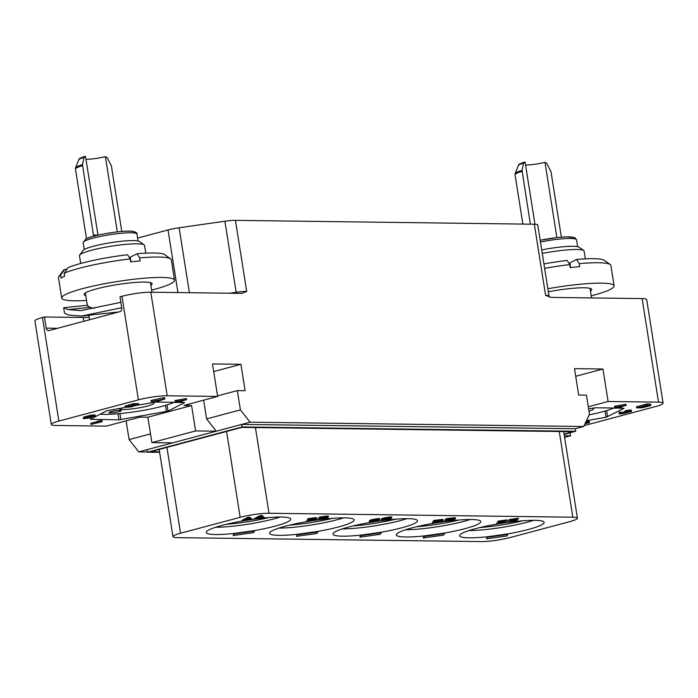 <?xml version="1.0" encoding="UTF-8"?>
<svg xmlns="http://www.w3.org/2000/svg" width="698" height="698" viewBox="0 0 698 698"><rect width="100%" height="100%" fill="white"/><g stroke="black" fill="none" stroke-linecap="round" stroke-linejoin="round"><path stroke-width="1.05" d="M137.593 238.079L168.035 229.956A15.557 2.077 -9 0 1 179.116 227.775L224.896 221.222A15.557 2.077 -9 0 1 235.435 220.359L246.691 291.424L241.84 293.387L150.803 292.209L167.206 395.775L217.628 396.429L212.489 363.937L240.932 364.304L245.111 390.706L237.355 390.601L240.409 409.892L250.093 422.177L147.13 449.652L147.531 452.191L159.615 452.348M235.435 220.359L534.328 224.233A15.557 2.077 -9 0 1 537.765 224.983L549.021 296.057A15.557 2.077 171 0 0 545.583 295.306L551.071 297.4L642.108 298.587A20.748 2.775 -9 0 1 646.697 299.582L663.1 403.147A20.748 2.775 171 0 0 658.511 402.144L608.089 401.49L602.941 369.006L574.498 368.631L578.677 395.033L586.433 395.138L589.496 414.429L583.668 426.504L250.093 422.177M217.628 396.429L183.836 405.442L191.592 405.547L147.863 417.212L140.106 417.116L106.314 426.129L55.892 425.475A20.748 2.775 171 0 1 51.303 424.48L34.9 320.914A20.748 2.775 -9 0 1 42.465 317.503L44.445 316.971L83.237 317.477L83.839 321.281M240.932 364.304L213.693 371.572M237.355 390.601L217.549 395.888M240.409 409.892L206.617 418.913L216.301 431.198L195.614 430.928L151.885 442.602L172.572 442.864M203.642 400.163L206.617 418.913M583.668 426.504L575.318 428.738L241.744 424.41L242.145 426.949L147.531 452.191M575.318 428.738L575.719 431.277L242.145 426.949M564.141 434.365L575.719 431.277M570.083 432.777L570.563 435.796L564.359 435.709M570.563 435.796L564.621 437.376M602.941 369.006L575.71 376.274M608.089 401.49L588.283 406.777M584.095 425.623L655.535 406.559A20.748 2.775 171 0 0 663.1 403.147M586.451 420.737L606.012 417.264L605.035 411.078M616.858 408.06L624.064 408.374L606.012 417.264M614.982 408.033L595.455 407.78L588.615 408.854M626.211 405.564L626.019 404.395L625.181 404.386L614.563 406.28L614.746 407.449L618.105 407.492L615.025 408.313L621.665 407.17L620.269 407.152L625.364 405.555L614.746 407.449M631.524 411.384L631.219 410.084L625.521 410.633L625.705 411.794L627.345 411.637L627.45 412.309L623.113 413.548L620.068 413.26L619.266 413.87L621.508 413.897L631.21 411.619L630.364 411.183L625.705 411.794M625.617 411.244L624.544 411.48L624.727 412.649M624.631 412.038L620.644 412.474L620.845 413.644M620.766 413.268L620.583 412.099L619.885 412.09L618.986 412.448L619.152 413.74M584.976 423.791L589.522 422.63L589.217 421.33L586.137 421.383M650.859 405.276L650.676 404.107L646.828 404.002L636.497 406.76L636.681 407.929L642.177 407.754L650.3 405.704L650.859 405.276L647.02 405.163L636.681 407.929M126.12 420.842L129.095 439.6L138.78 451.885L147.13 449.652M147.496 451.999L138.78 451.885M167.206 395.775A20.748 2.775 171 0 0 138.379 399.849L58.868 421.069A20.748 2.775 171 0 0 51.303 424.48M125.352 407.353L106.794 410.782L90.339 419.245L118.948 419.847L117.988 413.774M177.266 402.353L184.604 402.545L168.017 411.131L118.948 419.847M175.399 402.327L155.863 402.074L133.789 405.852L130.177 405.983L133.693 405.041L138.858 404.805L134.095 404.744L128.38 406.262L132.201 406.07L131.617 406.62L125.335 407.274L131.66 406.803L133.815 406.027L133.65 405.058L133.815 406.027M102.196 421.679L102.013 420.51L98.793 420.903L97.039 421.374L97.223 422.543L99.596 422.142L91.019 424.428L102.196 421.679L97.223 422.543M97.074 421.601L90.836 423.258L91.019 424.428M95.277 416.278L95.05 414.926L90.426 415.293L83.612 417.116L83.376 418.704L90.618 417.753L91.639 417.09L87.817 417.282L90.513 416.645L94.815 416.514L95.233 416.087L94.195 416.017L90.618 416.462L83.332 418.521M128.336 406.027L127.123 406.07M127.237 406.803L127.053 405.634L126.216 405.625L125.151 406.105L125.335 407.274M138.858 404.805L138.675 403.636L133.911 403.575L128.188 405.102L128.38 406.262M186.619 399.858L186.436 398.689L185.589 398.68L174.971 400.573L175.154 401.743L178.522 401.786L175.442 402.606L182.082 401.463L180.677 401.446L185.781 399.849L175.154 401.743M164.894 398.907L164.702 397.747L163.585 397.729L151.004 400.46L151.196 401.629L155.235 400.94L158.036 400.975L156.797 401.699L164.894 398.907L151.196 401.629M151.885 442.602L147.863 417.212M195.614 430.928L191.592 405.547M129.095 439.6L150.506 433.886M159.545 451.903L150.41 451.789L241.848 427.385L572.831 431.678L564.089 434.016M269 513.257A20.748 2.775 171 0 0 240.164 517.331L180.538 533.246A20.748 2.775 171 0 0 172.973 536.657A20.748 2.775 171 0 0 177.562 537.652L481.393 541.596A20.748 2.775 171 0 0 510.221 537.521L569.856 521.607A20.748 2.775 171 0 0 577.42 518.195A20.748 2.775 171 0 0 572.831 517.201L269 513.257L255.424 427.56M487.579 537.259L487.501 536.753A42.787 5.724 -9 0 1 459.642 535.767A42.787 5.724 -9 0 1 475.233 528.726A42.787 5.724 -9 0 1 519.661 521.057A42.787 5.724 -9 0 1 544.161 522.374A42.787 5.724 -9 0 1 528.569 529.416A42.787 5.724 -9 0 1 507.891 533.874L487.501 536.753L486.532 538.821L506.914 535.942L507.97 534.38L487.579 537.259L486.532 538.821M424.227 536.439L424.148 535.933A42.787 5.724 -9 0 1 396.29 534.947A42.787 5.724 -9 0 1 411.881 527.906A42.787 5.724 -9 0 1 456.309 520.237A42.787 5.724 -9 0 1 480.809 521.554A42.787 5.724 -9 0 1 465.217 528.595A42.787 5.724 -9 0 1 444.539 533.054L424.148 535.933L423.18 538.001L443.562 535.113L444.617 533.56L424.227 536.439L423.18 538.001M360.875 535.619L360.796 535.113A42.787 5.724 -9 0 1 332.937 534.118A42.787 5.724 -9 0 1 348.529 527.077A42.787 5.724 -9 0 1 392.948 519.417A42.787 5.724 -9 0 1 417.456 520.734A42.787 5.724 -9 0 1 401.865 527.775A42.787 5.724 -9 0 1 381.187 532.225L360.796 535.113L359.828 537.181L380.209 534.293L381.265 532.74L360.875 535.619L359.828 537.181M297.523 534.799L297.444 534.284A42.787 5.724 -9 0 1 269.585 533.298A42.787 5.724 -9 0 1 285.177 526.257A42.787 5.724 -9 0 1 329.596 518.588A42.787 5.724 -9 0 1 354.104 519.914A42.787 5.724 -9 0 1 338.513 526.955A42.787 5.724 -9 0 1 317.834 531.405L297.444 534.284L296.476 536.352L316.857 533.473L317.913 531.911L297.523 534.799L296.476 536.352M234.17 533.97L234.092 533.464A42.787 5.724 -9 0 1 206.233 532.478A42.787 5.724 -9 0 1 221.824 525.437A42.787 5.724 -9 0 1 266.243 517.768A42.787 5.724 -9 0 1 290.752 519.094A42.787 5.724 -9 0 1 275.16 526.126A42.787 5.724 -9 0 1 254.482 530.585L234.092 533.464L233.123 535.532L253.505 532.653L254.561 531.091L234.17 533.97L233.123 535.532M498.634 522.915L505.814 521.903L505.893 522.409L498.25 523.491L498.782 522.689L505.614 521.458L505.535 520.952L499.375 521.816M505.614 521.458L498.983 522.392L499.419 521.746L507.071 520.664L507.193 519.862L498.014 521.153L496.522 524.006L505.893 522.409M443.378 520.342L443.213 519.617L441.956 519.434L433.641 520.481L432.149 523.326L440.656 521.982L443.378 520.342L441.084 519.993L433.72 520.987L432.149 523.326M370.935 521.38L373.194 520.08L379.904 519.356L379.738 518.631L376.658 518.754L370.176 520.167L369.251 521.197L369.416 521.921L375.166 521.598L379.136 520.499L379.058 519.993L371.074 521.179M382.914 519.678L385.174 518.387L391.883 517.663L391.718 516.939L388.638 517.061L382.155 518.474L381.23 519.504L381.396 520.228L387.146 519.905L391.116 518.806L391.028 518.3L383.045 519.486M317.101 518.413L316.866 517.794L315.313 517.698L307.958 518.693L306.466 521.537L315.007 520.15L316.43 519.408L315.164 519.225L317.101 518.413L308.036 519.199L306.466 521.537M316.43 519.408L316.334 518.893M252.283 519.417L249.701 517.148L247.659 517.436L242.005 520.35L242.093 520.856L245.042 519.897L252.283 519.417L249.779 517.654L247.746 517.942L242.093 520.856M510.587 520.237L516.747 519.364L516.825 519.87L510.203 520.804L510.639 520.158L518.282 519.076L518.405 518.274L509.226 519.574L507.647 521.912L507.734 522.418L516.904 521.118L517.026 520.315L509.845 521.327M455.611 518.614L455.445 517.89L454.189 517.707L445.874 518.745L444.382 521.598L452.889 520.254L455.611 518.614L453.316 518.265L445.952 519.26L444.382 521.598M328.566 516.79L328.33 516.171L326.786 516.075L319.422 517.07L317.93 519.914L326.472 518.527L327.894 517.785L326.638 517.602L328.566 516.79L319.51 517.576L317.93 519.914M327.816 517.279L327.894 517.785M264.516 517.689L261.933 515.421L259.892 515.709L254.238 518.623L254.325 519.129L257.274 518.169L264.516 517.689L262.012 515.927L259.979 516.215L254.325 519.129M507.891 533.874L507.97 534.38M89.239 317.389A49.27 6.587 -9 0 1 83.237 317.477M44.445 316.971L46.216 328.139A3.115 2.434 90.7 0 0 48.563 330.616A3.115 2.434 90.7 0 0 49.087 330.547L119.855 311.666A3.115 2.434 90.7 0 0 121.757 307.984L119.986 296.816L121.976 296.284A20.748 2.775 -9 0 1 150.803 292.209M87.329 305.296L63.666 307.739L68.195 309.598L81.029 310.593L120.859 302.321M94.274 308.324L90.025 307.347L87.363 305.541M121.714 307.748L81.291 316.089L68.369 314.999L64.53 313.193L63.666 307.739M86.892 315.513L88.943 315.496M81.291 316.089L118.8 311.945M150.847 285.29A34.429 4.598 -9 0 0 151.702 283.17A34.429 4.598 -9 0 0 130.238 282.882A34.429 4.598 171 0 0 84.318 293.841A34.429 4.598 171 0 0 85.793 295.594M170.617 258.853L164.711 254.639A51.896 6.936 -9 0 0 136.983 253.758L139.644 257.928A57.123 7.634 -9 0 1 170.617 258.853A57.123 7.634 -9 0 1 171.298 259.787L174.526 280.186A57.123 7.634 -9 0 0 138.23 278.772A57.123 7.634 171 0 0 61.694 298.055A57.123 7.634 171 0 0 86.561 300.437M174.526 280.186A57.123 7.634 -9 0 1 151.614 290.132M130.194 258.906L127.533 254.735A51.896 6.936 171 0 0 68.212 267.596L64.172 273.215A57.123 7.634 171 0 1 130.194 258.906L130.666 261.907A57.123 7.634 171 0 1 135.473 261.384A57.123 7.634 171 0 1 140.115 260.93L139.644 257.928M64.172 273.215L64.652 276.225A57.123 7.634 171 0 0 61.049 278.074L60.569 275.064A57.123 7.634 171 0 0 58.815 276.556A57.123 7.634 171 0 0 58.466 277.656L61.694 298.055M144.137 244.85L139.443 241.499A28.784 3.848 -9 0 0 114.306 242.145A28.784 3.848 -9 0 0 84.79 249.221A28.784 3.848 171 0 0 83.106 250.425L79.677 255.058A32.937 4.406 171 0 1 81.605 253.679A32.937 4.406 -9 0 1 115.379 245.583A32.937 4.406 -9 0 1 144.137 244.85A32.937 4.406 -9 0 1 144.53 245.391L145.76 253.156M136.983 253.758L130.256 257.222L130.988 261.872M79.677 255.058A32.937 4.406 171 0 0 79.467 255.695L80.698 263.46M60.569 275.064L64.6 269.454L67.06 269.201M64.6 269.454A51.896 6.936 171 0 0 63.134 270.728L58.815 276.556M94.806 236.238L93.427 235.034L97.982 235.13M97.982 235.095L85.514 156.404L83.996 157.399A18.75 2.504 171 0 0 78.708 159.859L75.62 167.79A23.06 3.08 -9 0 1 82.46 164.676L93.427 235.034M117.299 231.884L105.389 156.666L107.23 157.704L111.418 166.063L121.775 231.448M105.389 156.666A16.08 2.146 -9 0 1 91.377 159.022A16.08 2.146 -9 0 1 85.994 159.397M84.964 156.404L84.728 156.431C76.623 159.336 80.27 158.716 78.708 159.859M82.46 164.676L83.996 157.399M152.783 402.484A17.633 2.356 -9 0 1 154.022 403.121A17.633 2.356 -9 0 1 130.395 409.08A17.633 2.356 -9 0 1 119.184 408.644A17.633 2.356 -9 0 1 119.218 408.443M100.32 414.115A41.426 5.54 171 0 0 122.01 413.391A41.426 5.54 171 0 0 174.072 402.31M112.945 412.736A6.221 0.829 171 0 0 121.286 410.642A6.221 0.829 171 0 0 117.325 410.485A6.221 0.829 171 0 0 108.984 412.588A6.221 0.829 171 0 0 112.945 412.736M254.482 530.585L254.561 531.091M317.834 531.405L317.913 531.911M444.539 533.054L444.617 533.56M381.187 532.225L381.265 532.74M498.014 521.153L496.522 524.006M507.272 520.368L498.093 521.659M439.757 519.609L439.836 520.123M433.641 520.481L433.72 520.987M440.996 519.486L441.084 519.993M441.956 519.434L442.035 519.949M442.837 519.495L442.916 520.001M443.213 519.617L443.291 520.123M435.055 521.066L441.851 520.56L440.351 521.764L433.877 522.811L435.055 521.066M441.564 520.359L440.272 521.249L434.261 522.235M439.435 521.458L439.513 521.964M438.388 521.65L438.466 522.165M440.272 521.249L440.351 521.764M440.874 521.031L440.962 521.537M441.267 520.795L441.345 521.301M379.136 520.499L370.978 521.65M377.522 520.211L377.609 520.717M369.757 520.455L369.329 521.703M370.176 520.167L369.835 520.961M370.821 519.897L370.254 520.673M371.973 519.556L372.051 520.062L370.9 520.403M373.064 519.312L373.142 519.818L372.051 520.062M374.372 519.076L374.451 519.582L373.142 519.818M376.658 518.754L376.746 519.26L374.451 519.582M377.906 518.623L377.984 519.129L376.746 519.26M378.857 518.579L378.935 519.085L377.984 519.129M379.738 518.631L379.817 519.146L378.935 519.085M371.31 521.223L371.388 521.729M372.008 521.214L372.086 521.72M372.994 521.118L373.072 521.624M375.288 520.795L375.367 521.301M376.335 520.603L376.423 521.109M377.173 520.394L377.252 520.9M391.116 518.806L382.958 519.958M389.501 518.518L389.58 519.024M381.727 518.762L381.309 520.01M382.155 518.474L381.815 519.268M382.801 518.204L382.234 518.98M383.952 517.855L384.031 518.37L382.879 518.71M385.034 517.619L385.122 518.125L384.031 518.37M386.343 517.384L386.43 517.89L385.122 518.125M388.638 517.061L388.716 517.567L386.43 517.89M389.877 516.93L389.964 517.436L388.716 517.567M390.828 516.886L390.915 517.393L389.964 517.436M391.718 516.939L391.796 517.445L390.915 517.393M383.289 519.53L383.368 520.036M383.987 519.521L384.066 520.027M384.973 519.425L385.052 519.931M387.268 519.103L387.346 519.609M388.315 518.911L388.393 519.417M389.144 518.701L389.231 519.207M316.866 517.794L316.944 518.3M316.229 517.698L316.316 518.204M307.958 518.693L308.036 519.199M314.074 517.829L314.152 518.335M315.313 517.698L315.391 518.204M309.362 519.277L315.54 518.675L308.9 519.975L309.362 519.277M314.868 519.67L308.193 521.022L308.699 520.272L314.868 519.67M314.693 518.553L309.284 519.399M313.655 518.78L313.742 519.295M314.458 518.623L314.536 519.138M314.205 519.539L308.577 520.446M314.336 519.539L314.405 520.01M313.751 519.67L313.83 520.176M312.957 519.827L313.036 520.333M249.701 517.148L249.779 517.654M247.659 517.436L247.746 517.942M248.628 517.995L250.015 519.015L245.426 519.661L248.628 517.995M249.422 518.579L246.795 518.954M517.105 520.821L509.461 521.903L510.002 521.109L516.825 519.87M509.226 519.574L507.734 522.418M518.483 518.78L509.304 520.08M451.99 517.881L452.068 518.387M445.874 518.745L445.952 519.26M453.229 517.75L453.316 518.265M454.189 517.707L454.267 518.213M455.07 517.768L455.148 518.274M455.445 517.89L455.524 518.396M447.287 519.338L454.084 518.823L452.583 520.027L446.109 521.083L447.287 519.338M453.796 518.631L452.505 519.521L446.493 520.507M453.499 519.068L453.578 519.574M453.107 519.303L453.194 519.809M452.505 519.521L452.583 520.027M451.667 519.731L451.746 520.237M450.62 519.923L450.699 520.429M319.422 517.07L319.51 517.576M325.538 516.206L325.626 516.712M326.786 516.075L326.865 516.581M327.702 516.075L327.781 516.59M328.33 516.171L328.409 516.677M320.836 517.654L327.004 517.052L320.365 518.352L320.836 517.654M326.332 518.056L319.658 519.399L320.164 518.658L326.332 518.056M326.158 516.939L320.748 517.785M325.922 517.009L326.001 517.515M325.128 517.166L325.207 517.672M325.669 517.916L320.042 518.823M325.8 517.916L325.879 518.387M325.216 518.047L325.303 518.562M324.422 518.204L324.5 518.719M261.933 515.421L262.012 515.927M259.892 515.709L259.979 516.215M260.86 516.267L262.247 517.288L257.658 517.933L260.86 516.267M261.654 516.852L259.028 517.227M98.793 420.903L98.976 422.072M101.175 420.501L101.358 421.671M91.551 416.462L91.674 417.273M83.612 417.116L83.795 418.276M84.432 416.811L84.615 417.98M85.828 416.401L86.011 417.57M87.372 415.991L87.555 417.16M89.047 415.58L89.231 416.75M90.426 415.293L90.618 416.462M91.726 415.066L91.918 416.235M93.087 414.9L93.27 416.06M94.012 414.848L94.195 416.017M94.57 414.856L94.754 416.025M95.05 414.926L95.233 416.087M91.08 416.54L91.159 417.02M91.534 416.462L91.639 417.09M90.217 417.622L84.615 418.416L90.164 417.317M89.623 417.308L89.693 417.805M88.934 417.325L89.039 417.98M88.123 417.413L88.236 418.154M87.171 417.552L87.294 418.329M86.325 417.727L86.439 418.434M85.706 417.893L85.802 418.486M133.911 403.575L134.095 404.744M133.205 405.172L133.301 405.774M125.614 405.87L125.797 407.03M126.216 405.625L126.399 406.794M127.612 406.079L127.795 407.239M128.432 406.271L128.58 407.196M129.313 406.28L129.435 407.082M130.256 406.157L130.378 406.908M131.076 406.079L131.18 406.733M131.529 406.062L131.617 406.62M185.589 398.68L185.781 399.849M176.297 400.224L176.481 401.394M175.303 401.743L175.442 402.606M177.458 401.402L184.019 400.32L177.458 401.402M163.585 397.729L163.768 398.898M155.837 400.949L155.951 401.69M163.454 399.134L158.778 400.739L156.256 400.704L163.454 399.134M158.682 400.172L158.778 400.739M590.438 290.996A34.429 4.598 -9 0 0 591.293 288.876A34.429 4.598 -9 0 0 569.821 288.588A34.429 4.598 171 0 0 548.349 291.799M610.209 264.551L604.294 260.345A51.896 6.936 -9 0 0 576.574 259.464L579.227 263.635A57.123 7.634 -9 0 1 610.209 264.551A57.123 7.634 -9 0 1 610.881 265.493L614.109 285.892A57.123 7.634 -9 0 0 577.813 284.479A57.123 7.634 171 0 0 547.86 288.745M614.109 285.892A57.123 7.634 -9 0 1 591.206 295.839M544.632 268.346A57.123 7.634 171 0 1 569.777 264.603L570.257 267.613A57.123 7.634 171 0 1 575.065 267.081A57.123 7.634 171 0 1 579.706 266.636L579.227 263.635M542.267 253.418A32.937 4.406 -9 0 1 583.729 250.547A32.937 4.406 -9 0 1 584.113 251.088L585.343 258.862M576.574 259.464L569.838 262.928L570.58 267.578M569.777 264.603L567.125 260.441A51.896 6.936 171 0 0 543.934 263.931M541.718 249.936A28.784 3.848 -9 0 1 579.035 247.205L583.729 250.547M534.947 224.25L525.105 162.111L523.587 163.105A18.75 2.504 171 0 0 518.3 165.566L515.203 173.497A23.06 3.08 -9 0 1 522.043 170.382L530.393 224.18M556.891 237.59L544.981 162.372L546.813 163.411L551.01 171.769L561.366 237.154M544.981 162.372A16.08 2.146 -9 0 1 530.969 164.728A16.08 2.146 -9 0 1 525.577 165.094M524.556 162.102L524.32 162.137C516.215 165.042 519.862 164.423 518.3 165.566M522.043 170.382L523.587 163.105M592.366 408.19A17.633 2.356 -9 0 1 593.605 408.827A17.633 2.356 -9 0 1 588.981 411.218M589.278 414.865A41.426 5.54 171 0 0 613.655 408.016M625.181 404.386L625.364 405.555M615.88 405.931L616.064 407.091M614.894 407.449L615.025 408.313M617.049 407.109L623.611 406.027L617.049 407.109M618.986 412.448L619.17 413.617M619.362 412.274L619.545 413.443M619.885 412.09L620.068 413.26M621.508 412.483L621.691 413.652M622.424 412.431L622.607 413.6M622.921 412.378L623.113 413.548M623.646 412.265L623.829 413.434M624.221 412.152L624.413 413.321M625.225 412.649L625.286 413.085M625.425 411.244L625.609 412.413M626.071 411.803L626.167 412.422M628.06 411.541L628.165 412.195L627.45 412.309M629.247 411.471L629.326 411.968L628.165 412.195M629.709 411.48L629.326 411.968M627.345 411.637L630.146 411.672M626.542 410.398L626.725 411.567M627.982 410.171L628.165 411.34M628.977 410.058L629.168 411.227M630.181 410.014L630.364 411.183M630.46 410.014L630.643 411.183M631.219 410.084L631.402 411.253M585.919 422.787L586.023 423.442L585.072 423.59M587.105 422.718L587.184 423.215L586.023 423.442M587.568 422.726L587.184 423.215M585.43 422.848L588.004 422.918M585.91 421.854L585.517 422.665M586.835 421.304L587.027 422.473L586.023 422.578M588.039 421.26L588.222 422.43L587.027 422.473M588.597 421.269L588.78 422.43L588.222 422.43M589.217 421.33L589.409 422.499L588.78 422.43M646.828 404.002L647.02 405.163M650.196 404.046L650.379 405.206M646.54 405.529L649.201 405.564L648.721 405.931L643.46 406.349L646.54 405.529M644.324 407.1L638.836 407.58L644.263 406.733M648.198 405.555L648.276 406.044M647.369 405.538L647.482 406.219M646.636 405.529L646.758 406.332M646.008 405.669L646.121 406.384M643.573 406.725L643.661 407.274M642.745 406.707L642.858 407.449M642.012 406.742L642.143 407.562M641.383 406.908L641.497 407.615M534.328 224.233L545.583 295.306M658.511 402.144L642.108 298.587M240.164 517.331L226.571 431.469M180.538 533.246L166.935 447.374M572.831 517.201L559.264 431.504M468.995 530.55A42.787 5.724 171 0 0 527.418 522.139A42.787 5.724 -9 0 0 533.656 520.315M479.77 527.583A41.383 5.532 171 0 0 522.488 520.813M168.035 229.956L177.946 292.558M179.116 227.775L189.402 292.706M224.896 221.222L236.151 292.296L229.616 293.23M246.691 291.424A15.557 2.077 171 0 0 236.151 292.296L236.352 293.317M90.025 307.347L68.195 309.598M121.976 296.284L138.379 399.849M58.868 421.069L42.465 317.503M46.216 328.139L57.568 328.287M84.266 249.5L83.175 242.616A27.231 3.638 -9 0 1 84.938 240.95A27.231 3.638 -9 0 1 114.664 234.013A27.231 3.638 -9 0 1 136.965 234.092L138.056 240.984M86.535 238.725A25.154 3.359 -9 0 1 116.008 232.059A25.154 3.359 -9 0 1 134.339 232.992M86.482 238.62L75.471 169.099A23.339 3.124 -9 0 1 82.443 165.688M120.859 419.646L119.908 413.6M166.429 411.558L165.452 405.372M168.017 411.131L167.031 404.901M226.361 524.294A41.383 5.532 171 0 0 269.079 517.523M280.247 517.026A42.787 5.724 -9 0 1 274.009 518.85A42.787 5.724 171 0 1 215.586 527.269M289.714 525.114A41.383 5.532 171 0 0 332.431 518.352M343.599 517.846A42.787 5.724 -9 0 1 337.361 519.678A42.787 5.724 171 0 1 278.938 528.089M416.418 526.754A41.383 5.532 171 0 0 459.136 519.993M470.304 519.486A42.787 5.724 -9 0 1 464.065 521.319A42.787 5.724 171 0 1 405.643 529.73M353.066 525.934A41.383 5.532 171 0 0 395.783 519.172M406.951 518.666A42.787 5.724 -9 0 1 400.713 520.499A42.787 5.724 171 0 1 342.29 528.91M540.191 240.286A25.154 3.359 -9 0 1 573.922 238.699M540.461 242.023A27.231 3.638 -9 0 1 576.548 239.798L577.639 246.691M522.863 224.084L515.063 174.805A23.339 3.124 -9 0 1 522.034 171.394M607.609 416.837L606.623 410.607M172.973 536.657L159.161 449.451M577.42 518.195L563.696 431.565M85.374 292.951L87.433 305.968M88.916 315.304L89.614 319.736M150.428 282.646L151.946 292.226M83.175 242.616L85.906 238.908C92.267 234.982 125.814 229.694 133.082 231.387C136.075 232.155 137.375 233.053 136.965 234.092M75.471 169.099L75.62 167.79M549.021 296.057L549.797 297.217M590.019 288.353L591.538 297.933M540.182 240.269L558.409 237.425L567.038 236.849L574.724 237.634L576.548 239.798M515.063 174.805L515.203 173.497"/></g></svg>
